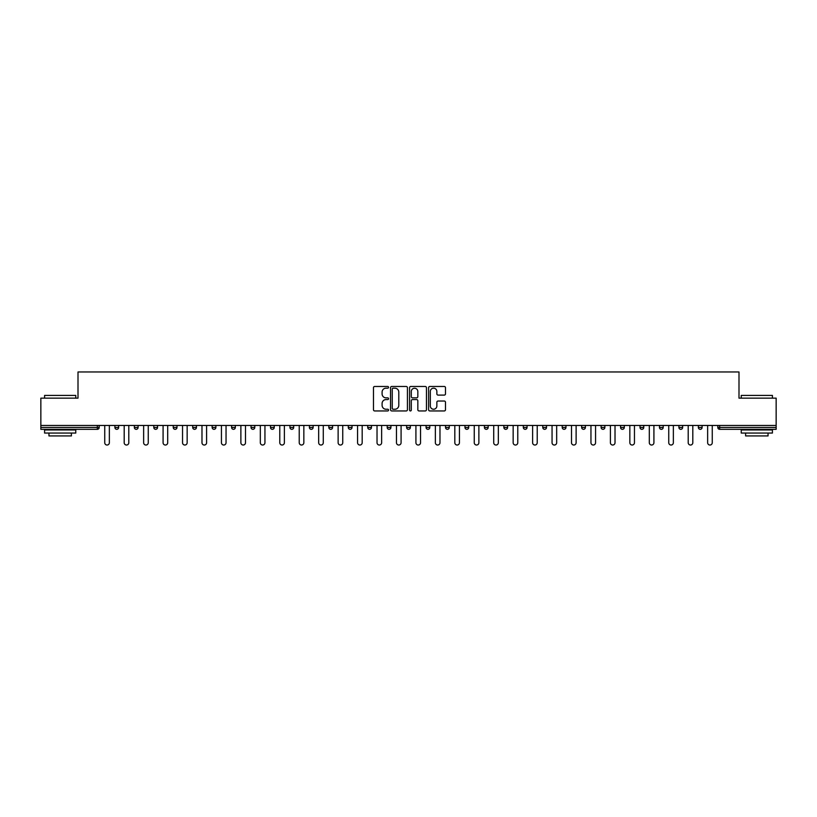 <?xml version="1.0" encoding="UTF-8"?>
<svg xmlns="http://www.w3.org/2000/svg" width="817" height="817" viewBox="0 0 817 817"><rect width="100%" height="100%" fill="white"/><g stroke="black" fill="none" stroke-linecap="round" stroke-linejoin="round"><path stroke-width="1.23" d="M388.555 387.329A0.858 0.858 0 0 0 387.697 386.472L374.697 386.472A1.226 1.226 0 0 0 373.471 387.697L373.471 409.726A1.226 1.226 0 0 0 374.697 410.951L387.697 410.951A0.858 0.858 0 0 0 388.555 410.093A0.858 0.858 0 0 0 387.697 409.235L386.012 409.235A3.911 3.911 0 0 1 382.101 405.324L382.101 403.486A3.911 3.911 0 0 1 386.012 399.574L387.697 399.574A0.858 0.858 0 0 0 388.555 398.716A0.858 0.858 0 0 0 387.697 397.859L386.012 397.859A3.911 3.911 0 0 1 382.101 393.937L382.101 392.109A3.911 3.911 0 0 1 386.012 388.187L387.697 388.187A0.858 0.858 0 0 0 388.555 387.329M444.264 395.101A1.226 1.226 0 0 0 445.49 393.876L445.49 387.697A1.226 1.226 0 0 0 444.264 386.472L429.824 386.472A1.226 1.226 0 0 0 428.598 387.697L428.598 409.726A1.226 1.226 0 0 0 429.824 410.951L444.264 410.951A1.226 1.226 0 0 0 445.49 409.726L445.49 402.26A1.226 1.226 0 0 0 444.264 401.035L438.086 401.035A1.226 1.226 0 0 0 436.86 402.26L436.86 405.967A3.278 3.278 0 0 1 433.582 409.235A3.278 3.278 0 0 1 430.314 405.967L430.314 391.466A3.278 3.278 0 0 1 433.582 388.187A3.278 3.278 0 0 1 436.86 391.466L436.86 393.876A1.226 1.226 0 0 0 438.086 395.101L444.264 395.101M40.85 425.453L40.85 398.155L78.003 398.155L78.003 371.97L738.997 371.97L738.997 398.155L776.15 398.155L776.15 425.453L40.85 425.453L40.85 427.454L97.325 427.454L97.325 425.453M407.428 387.697A1.226 1.226 0 0 0 406.202 386.472L391.762 386.472A1.226 1.226 0 0 0 390.546 387.697L390.546 409.726A1.226 1.226 0 0 0 391.762 410.951L406.202 410.951A1.226 1.226 0 0 0 407.428 409.726L407.428 387.697M410.798 386.472L425.238 386.472A1.226 1.226 0 0 1 426.454 387.697L426.454 409.726A1.226 1.226 0 0 1 425.238 410.951L419.05 410.951A1.226 1.226 0 0 1 417.834 409.726L417.834 400.79A1.226 1.226 0 0 0 416.609 399.574L412.503 399.574A1.226 1.226 0 0 0 411.288 400.79L411.288 410.093A0.858 0.858 0 0 1 410.43 410.951A0.858 0.858 0 0 1 409.572 410.093L409.572 387.697A1.226 1.226 0 0 1 410.798 386.472M99.194 425.453L99.194 427.454A1.869 1.869 0 0 1 97.325 429.323L40.85 429.323L40.85 427.454M776.15 425.453L776.15 429.323L719.675 429.323A1.869 1.869 0 0 1 717.806 427.454L717.806 425.453M118.639 425.453L118.639 427.454L114.901 427.454A1.869 1.869 0 0 0 116.77 429.323A1.869 1.869 0 0 1 114.901 427.454L114.901 425.453M97.325 429.323A1.869 1.869 0 0 0 99.194 427.454A1.869 1.869 0 0 1 97.325 429.323L97.325 427.454L99.194 427.454M134.356 425.453L134.356 427.454L134.356 425.453M138.093 425.453L138.093 427.454L138.093 425.453M157.538 425.453L157.538 427.454L153.8 427.454A1.869 1.869 0 0 0 155.669 429.323A1.869 1.869 0 0 1 153.8 427.454L153.8 425.453M173.245 425.453L173.245 427.454L173.245 425.453M176.993 425.453L176.993 427.454A1.869 1.869 0 0 1 175.124 429.323A1.869 1.869 0 0 1 173.245 427.454A1.869 1.869 0 0 0 175.124 429.323A1.869 1.869 0 0 0 176.993 427.454A1.869 1.869 0 0 1 175.124 429.323A1.869 1.869 0 0 1 173.245 427.454L176.993 427.454M192.7 427.454A1.869 1.869 0 0 0 194.569 429.323A1.869 1.869 0 0 0 196.437 427.454A1.869 1.869 0 0 1 194.569 429.323A1.869 1.869 0 0 0 196.437 427.454L196.437 425.453L196.437 427.454L192.7 427.454A1.869 1.869 0 0 0 194.569 429.323A1.869 1.869 0 0 1 192.7 427.454L192.7 425.453M215.882 425.453L215.882 427.454A1.869 1.869 0 0 1 214.013 429.323A1.869 1.869 0 0 1 212.144 427.454L212.144 425.453M233.468 429.323A1.869 1.869 0 0 0 235.337 427.454L235.337 425.453L235.337 427.454A1.869 1.869 0 0 1 233.468 429.323A1.869 1.869 0 0 1 231.599 427.454L231.599 425.453M254.781 425.453L254.781 427.454A1.869 1.869 0 0 1 252.913 429.323A1.869 1.869 0 0 1 251.044 427.454L251.044 425.453M274.226 425.453L274.226 427.454A1.869 1.869 0 0 1 272.357 429.323A1.869 1.869 0 0 1 270.488 427.454L270.488 425.453M291.812 429.323A1.869 1.869 0 0 0 293.681 427.454L293.681 425.453L293.681 427.454A1.869 1.869 0 0 1 291.812 429.323A1.869 1.869 0 0 1 289.943 427.454L289.943 425.453M313.125 425.453L313.125 427.454A1.869 1.869 0 0 1 311.257 429.323A1.869 1.869 0 0 1 309.388 427.454L309.388 425.453M332.58 425.453L332.58 427.454A1.869 1.869 0 0 1 330.711 429.323A1.869 1.869 0 0 1 328.832 427.454L328.832 425.453M352.025 425.453L352.025 427.454L348.287 427.454A1.869 1.869 0 0 0 350.156 429.323A1.869 1.869 0 0 1 348.287 427.454L348.287 425.453M371.469 425.453L371.469 427.454A1.869 1.869 0 0 1 369.601 429.323A1.869 1.869 0 0 1 367.732 427.454L367.732 425.453M390.924 425.453L390.924 427.454A1.869 1.869 0 0 1 389.055 429.323A1.869 1.869 0 0 1 387.187 427.454L387.187 425.453M410.369 425.453L410.369 427.454A1.869 1.869 0 0 1 408.5 429.323A1.869 1.869 0 0 1 406.631 427.454L406.631 425.453M427.945 429.323A1.869 1.869 0 0 0 429.813 427.454L429.813 425.453L429.813 427.454A1.869 1.869 0 0 1 427.945 429.323A1.869 1.869 0 0 1 426.076 427.454L426.076 425.453M449.268 425.453L449.268 427.454A1.869 1.869 0 0 1 447.399 429.323A1.869 1.869 0 0 1 445.531 427.454L445.531 425.453M468.713 425.453L468.713 427.454A1.869 1.869 0 0 1 466.844 429.323A1.869 1.869 0 0 1 464.975 427.454L464.975 425.453M484.42 425.453L484.42 427.454L484.42 425.453M488.168 425.453L488.168 427.454A1.869 1.869 0 0 1 486.289 429.323A1.869 1.869 0 0 1 484.42 427.454L488.168 427.454A1.869 1.869 0 0 1 486.289 429.323M503.875 425.453L503.875 427.454L503.875 425.453M507.612 425.453L507.612 427.454A1.869 1.869 0 0 1 505.743 429.323A1.869 1.869 0 0 1 503.875 427.454L507.612 427.454A1.869 1.869 0 0 1 505.743 429.323M523.319 425.453L523.319 427.454L523.319 425.453M527.057 425.453L527.057 427.454L527.057 425.453M542.774 425.453L542.774 427.454L542.774 425.453M546.512 425.453L546.512 427.454L546.512 425.453M565.956 425.453L565.956 427.454A1.869 1.869 0 0 1 564.087 429.323A1.869 1.869 0 0 1 562.219 427.454L562.219 425.453M585.401 425.453L585.401 427.454L581.663 427.454A1.869 1.869 0 0 0 583.532 429.323A1.869 1.869 0 0 1 581.663 427.454L581.663 425.453M604.856 425.453L604.856 427.454A1.869 1.869 0 0 1 602.987 429.323A1.869 1.869 0 0 1 601.118 427.454L601.118 425.453M620.563 425.453L620.563 427.454L620.563 425.453M624.3 425.453L624.3 427.454L624.3 425.453M643.755 425.453L643.755 427.454A1.869 1.869 0 0 1 641.876 429.323A1.869 1.869 0 0 1 640.007 427.454L640.007 425.453M663.2 425.453L663.2 427.454L659.462 427.454A1.869 1.869 0 0 0 661.331 429.323A1.869 1.869 0 0 1 659.462 427.454L659.462 425.453M682.644 425.453L682.644 427.454A1.869 1.869 0 0 1 680.775 429.323A1.869 1.869 0 0 1 678.907 427.454L678.907 425.453M702.099 425.453L702.099 427.454L698.361 427.454A1.869 1.869 0 0 0 700.23 429.323A1.869 1.869 0 0 1 698.361 427.454L698.361 425.453M118.639 427.454A1.869 1.869 0 0 1 116.77 429.323A1.869 1.869 0 0 0 118.639 427.454A1.869 1.869 0 0 1 116.77 429.323A1.869 1.869 0 0 1 114.901 427.454M136.225 429.323A1.869 1.869 0 0 1 134.356 427.454A1.869 1.869 0 0 0 136.225 429.323A1.869 1.869 0 0 0 138.093 427.454A1.869 1.869 0 0 1 136.225 429.323A1.869 1.869 0 0 1 134.356 427.454L138.093 427.454A1.869 1.869 0 0 1 136.225 429.323M157.538 427.454A1.869 1.869 0 0 1 155.669 429.323A1.869 1.869 0 0 0 157.538 427.454A1.869 1.869 0 0 1 155.669 429.323A1.869 1.869 0 0 1 153.8 427.454M350.156 429.323A1.869 1.869 0 0 0 352.025 427.454A1.869 1.869 0 0 1 350.156 429.323A1.869 1.869 0 0 1 348.287 427.454M525.188 429.323A1.869 1.869 0 0 1 523.319 427.454A1.869 1.869 0 0 0 525.188 429.323A1.869 1.869 0 0 0 527.057 427.454A1.869 1.869 0 0 1 525.188 429.323A1.869 1.869 0 0 1 523.319 427.454L527.057 427.454M544.643 429.323A1.869 1.869 0 0 1 542.774 427.454A1.869 1.869 0 0 0 544.643 429.323A1.869 1.869 0 0 0 546.512 427.454A1.869 1.869 0 0 1 544.643 429.323A1.869 1.869 0 0 1 542.774 427.454L546.512 427.454A1.869 1.869 0 0 1 544.643 429.323M585.401 427.454A1.869 1.869 0 0 1 583.532 429.323A1.869 1.869 0 0 0 585.401 427.454A1.869 1.869 0 0 1 583.532 429.323A1.869 1.869 0 0 1 581.663 427.454M622.431 429.323A1.869 1.869 0 0 1 620.563 427.454A1.869 1.869 0 0 0 622.431 429.323A1.869 1.869 0 0 0 624.3 427.454A1.869 1.869 0 0 1 622.431 429.323A1.869 1.869 0 0 1 620.563 427.454L624.3 427.454M661.331 429.323A1.869 1.869 0 0 0 663.2 427.454A1.869 1.869 0 0 1 661.331 429.323A1.869 1.869 0 0 1 659.462 427.454M702.099 427.454A1.869 1.869 0 0 1 700.23 429.323A1.869 1.869 0 0 0 702.099 427.454A1.869 1.869 0 0 1 700.23 429.323A1.869 1.869 0 0 1 698.361 427.454M393.11 388.187A0.858 0.858 0 0 0 392.252 389.045L392.252 408.377A0.858 0.858 0 0 0 393.11 409.235L394.887 409.235A3.911 3.911 0 0 0 398.798 405.324L398.798 392.109A3.911 3.911 0 0 0 394.887 388.187L393.11 388.187M417.834 391.527A3.278 3.278 0 0 0 414.556 388.249A3.278 3.278 0 0 0 411.288 391.527L411.288 396.633A1.226 1.226 0 0 0 412.503 397.859L416.609 397.859A1.226 1.226 0 0 0 417.834 396.633L417.834 391.527M104.739 425.453L104.739 442.722A2.308 2.308 0 0 0 107.047 445.03A2.308 2.308 0 0 0 109.355 442.722L109.355 425.453M124.194 425.453L124.194 442.722A2.308 2.308 0 0 0 126.502 445.03A2.308 2.308 0 0 0 128.8 442.722L128.8 425.453M143.639 425.453L143.639 442.722A2.308 2.308 0 0 0 145.947 445.03A2.308 2.308 0 0 0 148.255 442.722L148.255 425.453M163.083 425.453L163.083 442.722A2.308 2.308 0 0 0 165.391 445.03A2.308 2.308 0 0 0 167.699 442.722L167.699 425.453M182.538 425.453L182.538 442.722A2.308 2.308 0 0 0 184.846 445.03A2.308 2.308 0 0 0 187.154 442.722L187.154 425.453M201.983 425.453L201.983 442.722A2.308 2.308 0 0 0 204.291 445.03A2.308 2.308 0 0 0 206.599 442.722L206.599 425.453M44.588 395.408L75.756 395.408L44.588 395.408L44.588 398.155M75.756 433.061L44.588 433.061L44.588 429.946L75.756 429.946L75.756 433.061M71.396 433.061L71.396 435.931L48.949 435.931L48.949 433.061M741.244 395.408L772.412 395.408L741.244 395.408L741.244 398.155M772.412 433.061L741.244 433.061L741.244 429.946L772.412 429.946L772.412 433.061M768.051 433.061L768.051 435.931L745.604 435.931L745.604 433.061M221.438 425.453L221.438 442.722A2.308 2.308 0 0 0 223.735 445.03A2.308 2.308 0 0 0 226.043 442.722L226.043 425.453M240.882 425.453L240.882 442.722A2.308 2.308 0 0 0 243.19 445.03A2.308 2.308 0 0 0 245.498 442.722L245.498 425.453M260.327 425.453L260.327 442.722A2.308 2.308 0 0 0 262.635 445.03A2.308 2.308 0 0 0 264.943 442.722L264.943 425.453M279.782 425.453L279.782 442.722A2.308 2.308 0 0 0 282.09 445.03A2.308 2.308 0 0 0 284.387 442.722L284.387 425.453M299.226 425.453L299.226 442.722A2.308 2.308 0 0 0 301.534 445.03A2.308 2.308 0 0 0 303.842 442.722L303.842 425.453M318.671 425.453L318.671 442.722A2.308 2.308 0 0 0 320.979 445.03A2.308 2.308 0 0 0 323.287 442.722L323.287 425.453M338.126 425.453L338.126 442.722A2.308 2.308 0 0 0 340.434 445.03A2.308 2.308 0 0 0 342.742 442.722L342.742 425.453M357.57 425.453L357.57 442.722A2.308 2.308 0 0 0 359.878 445.03A2.308 2.308 0 0 0 362.186 442.722L362.186 425.453M377.025 425.453L377.025 442.722A2.308 2.308 0 0 0 379.323 445.03A2.308 2.308 0 0 0 381.631 442.722L381.631 425.453M396.47 425.453L396.47 442.722A2.308 2.308 0 0 0 398.778 445.03A2.308 2.308 0 0 0 401.086 442.722L401.086 425.453M415.914 425.453L415.914 442.722A2.308 2.308 0 0 0 418.222 445.03A2.308 2.308 0 0 0 420.53 442.722L420.53 425.453M435.369 425.453L435.369 442.722A2.308 2.308 0 0 0 437.677 445.03A2.308 2.308 0 0 0 439.975 442.722L439.975 425.453M454.814 425.453L454.814 442.722A2.308 2.308 0 0 0 457.122 445.03A2.308 2.308 0 0 0 459.43 442.722L459.43 425.453M474.258 425.453L474.258 442.722A2.308 2.308 0 0 0 476.566 445.03A2.308 2.308 0 0 0 478.874 442.722L478.874 425.453M493.713 425.453L493.713 442.722A2.308 2.308 0 0 0 496.021 445.03A2.308 2.308 0 0 0 498.329 442.722L498.329 425.453M513.158 425.453L513.158 442.722A2.308 2.308 0 0 0 515.466 445.03A2.308 2.308 0 0 0 517.774 442.722L517.774 425.453M532.613 425.453L532.613 442.722A2.308 2.308 0 0 0 534.91 445.03A2.308 2.308 0 0 0 537.218 442.722L537.218 425.453M552.057 425.453L552.057 442.722A2.308 2.308 0 0 0 554.365 445.03A2.308 2.308 0 0 0 556.673 442.722L556.673 425.453M571.502 425.453L571.502 442.722A2.308 2.308 0 0 0 573.81 445.03A2.308 2.308 0 0 0 576.118 442.722L576.118 425.453M590.957 425.453L590.957 442.722A2.308 2.308 0 0 0 593.265 445.03A2.308 2.308 0 0 0 595.562 442.722L595.562 425.453M610.401 425.453L610.401 442.722A2.308 2.308 0 0 0 612.709 445.03A2.308 2.308 0 0 0 615.017 442.722L615.017 425.453M629.846 425.453L629.846 442.722A2.308 2.308 0 0 0 632.154 445.03A2.308 2.308 0 0 0 634.462 442.722L634.462 425.453M649.301 425.453L649.301 442.722A2.308 2.308 0 0 0 651.609 445.03A2.308 2.308 0 0 0 653.917 442.722L653.917 425.453M668.745 425.453L668.745 442.722A2.308 2.308 0 0 0 671.053 445.03A2.308 2.308 0 0 0 673.361 442.722L673.361 425.453M688.2 425.453L688.2 442.722A2.308 2.308 0 0 0 690.498 445.03A2.308 2.308 0 0 0 692.806 442.722L692.806 425.453M707.645 425.453L707.645 442.722A2.308 2.308 0 0 0 709.953 445.03A2.308 2.308 0 0 0 712.261 442.722L712.261 425.453M719.675 425.453L719.675 427.454L776.15 427.454M717.806 427.454L719.675 427.454L719.675 429.323M214.013 429.323A1.869 1.869 0 0 0 215.882 427.454L212.144 427.454M235.337 427.454L231.599 427.454M252.913 429.323A1.869 1.869 0 0 0 254.781 427.454L251.044 427.454M272.357 429.323A1.869 1.869 0 0 0 274.226 427.454L270.488 427.454M293.681 427.454L289.943 427.454M311.257 429.323A1.869 1.869 0 0 0 313.125 427.454L309.388 427.454M330.711 429.323A1.869 1.869 0 0 0 332.58 427.454L328.832 427.454M369.601 429.323A1.869 1.869 0 0 0 371.469 427.454L367.732 427.454M389.055 429.323A1.869 1.869 0 0 0 390.924 427.454L387.187 427.454M408.5 429.323A1.869 1.869 0 0 0 410.369 427.454L406.631 427.454M429.813 427.454L426.076 427.454M447.399 429.323A1.869 1.869 0 0 0 449.268 427.454L445.531 427.454M466.844 429.323A1.869 1.869 0 0 0 468.713 427.454L464.975 427.454M564.087 429.323A1.869 1.869 0 0 0 565.956 427.454L562.219 427.454M602.987 429.323A1.869 1.869 0 0 0 604.856 427.454L601.118 427.454M641.876 429.323A1.869 1.869 0 0 0 643.755 427.454L640.007 427.454M680.775 429.323A1.869 1.869 0 0 0 682.644 427.454L678.907 427.454M75.756 398.155L75.756 395.408M68.648 429.946L68.648 429.323M51.696 429.946L51.696 429.323M772.412 398.155L772.412 395.408M765.304 429.946L765.304 429.323M748.352 429.946L748.352 429.323"/></g></svg>
